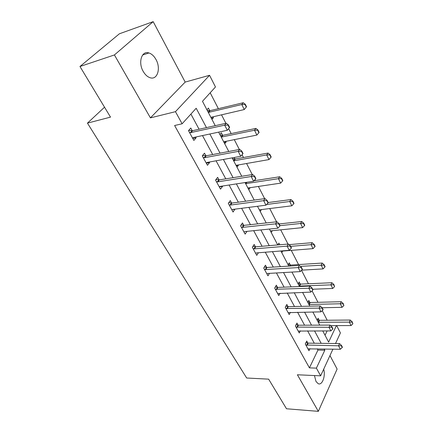 <?xml version="1.0" encoding="UTF-8"?>
<svg xmlns="http://www.w3.org/2000/svg" width="433" height="433" viewBox="0 0 433 433"><rect width="100%" height="100%" fill="white"/><g stroke="black" fill="none" stroke-linecap="round" stroke-linejoin="round"><path stroke-width="0.65" d="M314.45 375.557L315.987 381.446L318.147 383.665C322.147 385.798 325.789 376.082 323.673 369.241M155.972 59.483C154.051 56.052 151.712 53.881 148.952 52.961C141.753 50.298 137.856 62.428 143.204 71.396C145.115 74.703 147.388 76.803 150.029 77.702C157.352 80.386 161.146 68.398 155.972 59.483M336.695 325.611L340.408 332.917L335.515 343.542M104.526 107.205L87.45 123.129L246.68 378.009L268.633 379.151L286.505 408.768L318.325 411.35L337.118 369.062L329.973 355.563M87.45 123.129L110.512 117.127L79.964 66.503L119.384 33.79L153.185 21.65L114.42 54.948L150.424 117.873L175.462 111.676L209.556 75.304L215.472 86.963L202.482 101.3L215.244 125.667M150.424 117.873L185.178 82.081L153.185 21.65M185.178 82.081L209.556 75.304M327.191 320.236L322.26 310.65M317.968 302.315L312.079 290.857M308.431 283.767L301.509 270.316M298.559 264.574L291.247 250.361M288.005 244.06L280.687 229.831M276.563 221.81L269.732 208.533M264.655 198.666L258.366 186.434M255.335 180.545L254.918 179.738M252.26 174.575L246.556 163.479M243.487 157.515L242.058 154.733M239.352 149.477L234.285 139.626M231.173 133.581L228.64 128.655M225.891 123.308L221.523 114.815M218.373 108.683L210.194 92.786M79.964 66.503L114.42 54.948M325.042 335.261L327.137 330.888M206.92 109.771L208.414 108.077L209.778 110.691M211.964 119.405L213.437 117.695L212.966 116.796M219.877 134.511L221.306 132.774L222.632 135.318M224.727 143.772L226.134 142.024L225.782 141.342M232.342 158.299L232.77 157.747M237.008 167.214L238.35 165.428L238.101 164.951M235 159.003L234.204 157.488M248.829 189.778L249.965 187.678M260.217 211.515L261.391 209.567M271.199 232.472L272.335 230.67M277.802 244.932L278.906 243.119L279.767 244.764M281.786 252.693L282.781 251.026M288.124 264.779L289.222 262.88L290.359 265.066M298.126 283.88L299.181 281.964L300.296 284.097M307.798 302.337L308.805 300.405L309.893 302.488M317.145 320.182L318.114 318.233L319.175 320.274M206.465 127.611L196.176 108.261L182.12 123.784L174.613 125.521L309.422 367.866L317.946 350.064L317.275 348.814M314.271 343.234L307.603 330.844M304.561 325.199L297.585 312.236M294.505 306.521L287.203 292.957M284.086 287.166L276.443 272.963M273.288 267.096L265.277 252.217M262.079 246.28L253.678 230.675M250.442 224.662L241.63 208.295M238.35 202.2L229.1 185.021M225.782 178.851L216.067 160.805M212.7 154.549L202.487 135.578M199.077 129.245L190.91 114.074M192.241 130.717L190.78 128.027L188.485 130.625L193.86 140.449L196.111 137.829L195.678 137.034M205.902 155.81L204.479 153.19L202.292 155.848L207.456 165.276L209.599 162.602L209.296 162.039M219.022 179.906L217.637 177.362L215.547 180.068L220.511 189.129L222.562 186.406L222.373 186.06M231.633 203.072L230.286 200.593L228.294 203.342L233.062 212.056L234.94 209.15M243.768 225.36L242.453 222.941L240.548 225.734L245.138 234.118L246.978 231.363M255.448 246.815L254.166 244.461L252.347 247.286L256.769 255.362L258.409 252.758M266.701 267.486L265.451 265.185L263.713 268.043L267.973 275.826L269.445 273.358M277.553 287.409L276.335 285.168L274.663 288.053L278.771 295.56L280.102 293.211M288.021 306.634L286.83 304.448L285.228 307.354L289.195 314.596L290.402 312.355M298.12 325.194L296.957 323.056L295.425 325.984L299.257 332.977L300.356 330.828M307.885 343.12L306.743 341.031L305.276 343.975L308.973 350.73L309.985 348.668M332.939 349.128L320.626 375.844L297.395 374.772L318.325 411.35M320.626 375.844L316.393 368.137L324.82 350.21L324.155 348.949M309.422 367.866L316.393 368.137M182.12 123.784L175.462 111.676M322.747 330.877L328.631 342.113L336.392 325.611M218.633 132.13L228.776 151.49M232.115 157.866L241.755 176.269M245.051 182.564L254.22 200.068M257.473 206.276L266.203 222.941M269.413 229.062L277.726 244.943M280.893 250.983L288.822 266.116M291.945 272.081L299.506 286.516M302.591 292.399L309.806 306.18M312.853 311.987L319.743 325.145M321.167 343.337L314.537 330.861M311.511 325.172L304.572 312.123M301.509 306.364L294.245 292.703M291.144 286.868L283.534 272.557M280.395 266.647L272.417 251.654M269.234 245.668L260.872 229.939M257.651 223.872L248.872 207.369M245.608 201.226L236.391 183.895M233.084 177.671L223.401 159.463M220.045 153.152L209.864 134.003M317.946 350.064L324.82 350.21M192.809 138.528L196.111 137.829M211.32 118.182L213.437 117.695M224.034 142.446L226.134 142.024M206.319 163.203L209.599 162.602M236.266 165.79L238.35 165.428M255.649 178.905L255.887 178.569L254.674 176.204L254.436 176.54L255.649 178.905L253.614 181.238L220.327 186.374L219.282 186.888L222.562 186.406M248.039 188.268L250.112 187.96M232.31 209.637L235.022 209.291M259.389 209.929L261.445 209.675M229.382 127.751L229.647 127.426L228.326 124.856L228.067 125.18L229.382 127.751L227.314 130.279L193.611 137.472L192.571 138.089M189.497 132.476L190.926 132.558L224.667 125.148L226.259 123.226L228.326 124.856M188.739 130.338L192.566 130.685L226.259 123.226M227.314 130.279L224.667 125.148L228.067 125.18M210.871 117.316L244.261 109.549L241.776 104.521L243.254 102.735L210.135 110.653L207.277 110.453M245.051 104.553L246.29 107.07L246.534 106.772L245.294 104.256L245.051 104.553L241.776 104.521L208.316 112.434M244.261 109.549L246.29 107.07M245.294 104.256L243.254 102.735M242.789 153.861L243.043 153.531L241.776 151.068L241.527 151.398L242.789 153.861L240.737 156.291L207.234 162.418L206.195 162.981M203.245 157.59L204.657 157.699L238.199 151.371L239.714 149.407L241.776 151.068M202.655 155.404L206.227 155.783L239.714 149.407M240.737 156.291L238.199 151.371L241.527 151.398M216.451 181.708L217.848 181.844L251.178 176.523L252.623 174.515L254.674 176.204M216.002 179.484L219.342 179.89L252.623 174.515M253.614 181.238L251.178 176.523L254.436 176.54M223.693 141.797L256.877 135.064L254.49 130.236L255.898 128.406L222.99 135.291L220.159 135.047M257.695 130.268L258.885 132.682L259.118 132.379L257.927 129.96L257.695 130.268L254.49 130.236L221.236 137.104M256.877 135.064L258.885 132.682M257.927 129.96L255.898 128.406M236.028 165.346L268.99 159.577L266.696 154.938L268.043 153.066L235.352 158.987L232.548 158.7M269.835 154.96L270.977 157.282L271.199 156.968L270.062 154.646L269.835 154.96L266.696 154.938L233.668 160.832M268.99 159.577L270.977 157.282M270.062 154.646L268.043 153.066M267.989 202.942L268.216 202.601L267.053 200.333L266.825 200.674L267.989 202.942L265.976 205.188L232.905 209.41L231.866 209.875M229.138 204.896L230.524 205.047L263.637 200.658L265.012 198.617L267.053 200.333M228.808 202.633L231.953 203.061L265.012 198.617M265.976 205.188L263.637 200.658L266.825 200.674M279.848 226.037L280.059 225.69L278.944 223.509L278.728 223.856L279.848 226.037L277.851 228.196L245.013 231.563L243.974 231.991M241.349 227.195L242.718 227.368L275.604 223.845L276.914 221.772L278.944 223.509M241.111 224.911L244.082 225.355L276.914 221.772M277.851 228.196L275.604 223.845L278.728 223.856M291.241 248.239L291.452 247.887L290.375 245.787L290.17 246.139L291.241 248.239L289.271 250.323L256.666 252.899L255.627 253.283M253.099 248.666L254.458 248.856L287.106 246.133L288.356 244.033L290.375 245.787M252.942 246.361L255.762 246.815L288.356 244.033M289.271 250.323L287.106 246.133L290.17 246.139M247.903 188.009L280.638 183.137L278.43 178.677L245.63 183.668M281.51 178.694L282.608 180.929L282.819 180.61L281.721 178.374L281.51 178.694L278.43 178.677L279.713 176.772L254.052 180.74M280.638 183.137L282.608 180.929M281.721 178.374L279.713 176.772M259.345 209.848L291.842 205.799L289.72 201.507L266.62 204.473M292.735 201.524L293.79 203.672L293.991 203.348L292.935 201.199L292.735 201.524L289.72 201.507L290.944 199.57L268.179 202.53M291.842 205.799L293.79 203.672M292.935 201.199L290.944 199.57M270.371 230.892L302.624 227.623L300.583 223.488L280.037 225.647M303.538 223.498L304.556 225.571L304.751 225.241L303.733 223.174L303.538 223.498L300.583 223.488L301.752 221.523L279.161 223.937M302.624 227.623L304.556 225.571M303.733 223.174L301.752 221.523M302.212 269.597L302.407 269.245L301.373 267.226L301.173 267.578L302.212 269.597L300.253 271.605L267.892 273.45L266.858 273.797M264.422 269.348L265.765 269.553L298.175 267.578L299.371 265.451L301.373 267.226M264.336 267.026L267.015 267.491L299.371 265.451M300.253 271.605L298.175 267.578L301.173 267.578M281.001 251.194L313.016 248.645L311.051 244.661L290.662 246.35M313.952 244.667L314.932 246.664L315.116 246.334L314.136 244.336L313.952 244.667L311.051 244.661L312.166 242.675L289.044 244.634M313.016 248.645L314.932 246.664M314.136 244.336L312.166 242.675M312.772 290.164L312.956 289.807L311.96 287.864L311.771 288.221L312.772 290.164L310.834 292.102L277.683 293.574M275.334 289.282L308.832 288.221L309.968 286.078L311.96 287.864M275.307 286.949L277.862 287.425L309.968 286.078M310.834 292.102L308.832 288.221L311.771 288.221M301.666 270.16L323.034 268.915L321.14 265.072L322.206 263.058L290.695 265.077L288.194 264.655M323.987 265.077L324.929 266.999L325.107 266.663L324.16 264.742L323.987 265.077L300.394 266.36M323.034 268.915L324.929 266.999M324.16 264.742L322.206 263.058M322.942 309.979L323.126 309.622L322.163 307.749L321.984 308.107L322.942 309.979L321.026 311.852L288.129 312.653M285.867 308.512L319.094 308.112L320.187 305.947L322.163 307.749L342.032 307.338L340.262 303.76L308.924 304.486M285.883 306.174L288.324 306.656L320.187 305.947M321.026 311.852L319.094 308.112L321.984 308.107M312.669 289.244L332.701 288.465L330.866 284.757L331.895 282.727L300.626 284.113L298.24 283.685M333.664 284.757L334.579 286.614L333.832 284.421L333.664 284.757L299.279 286.078M332.701 288.465L334.579 286.614M333.832 284.421L331.895 282.727M332.755 329.091L332.928 328.723L331.997 326.92L331.824 327.283L332.755 329.091L330.855 330.899L298.213 331.077M296.026 327.077L328.993 327.288L330.038 325.113L331.997 326.92M296.085 324.728L298.424 325.215L330.038 325.113M330.855 330.899L328.993 327.288L331.824 327.283M343.006 303.755L343.889 305.552L343.169 303.414L343.006 303.755L340.262 303.76L341.242 301.714L310.223 302.51L307.933 302.072M342.032 307.338L343.889 305.552M343.169 303.414L341.242 301.714M342.216 347.526L342.384 347.158L341.491 345.415L341.323 345.778L342.216 347.526L340.338 349.274L307.955 348.868M305.839 345.009L338.541 345.788L339.542 343.596L341.491 345.415M305.936 342.655L308.182 343.147L339.542 343.596M340.338 349.274L338.541 345.788L341.323 345.778M330.601 325.627L351.039 325.567L349.334 322.114L350.27 320.052L319.505 320.301L317.302 319.857M352.029 322.109L352.879 323.835L352.186 321.762L352.029 322.109L318.244 322.282M351.039 325.567L352.879 323.835M352.186 321.762L350.27 320.052M190.926 132.558L192.566 130.685M190.433 132.579L192.079 130.706M209.659 110.686L208.241 112.299M210.135 110.653L208.603 112.401M204.657 157.699L206.227 155.783M204.17 157.709L205.74 155.793M217.848 181.844L219.342 179.89M217.366 181.844L218.86 179.89M222.513 135.307L221.16 136.958M222.99 135.291L221.528 137.077M234.881 158.992L233.587 160.681M235.352 158.987L233.955 160.811M230.524 205.047L231.953 203.061M230.047 205.036L231.476 203.055M242.718 227.368L244.082 225.355M242.247 227.352L243.611 225.339M254.458 248.856L255.762 246.815M253.987 248.829L255.297 246.788M246.377 182.358L245.543 183.511M246.902 182.277L245.912 183.652M265.765 269.553L267.015 267.491M265.299 269.521L266.549 267.459M276.665 289.509L277.862 287.425M276.205 289.466L277.401 287.388M290.245 265.045L289.661 266.062M290.695 265.077L290.148 266.035M287.182 308.751L288.324 306.656M286.722 308.702L287.869 306.607M300.183 284.075L299.187 285.899M300.626 284.113L299.549 286.089M297.33 327.326L298.424 325.215M296.876 327.272L297.974 325.167M309.784 302.467L308.826 304.307M310.223 302.51L309.194 304.502M307.132 345.269L308.182 343.147M306.683 345.209L307.733 343.088M319.067 320.252L318.147 322.098M319.505 320.301L318.515 322.304M148.952 52.961L142.63 55.007"/></g></svg>
